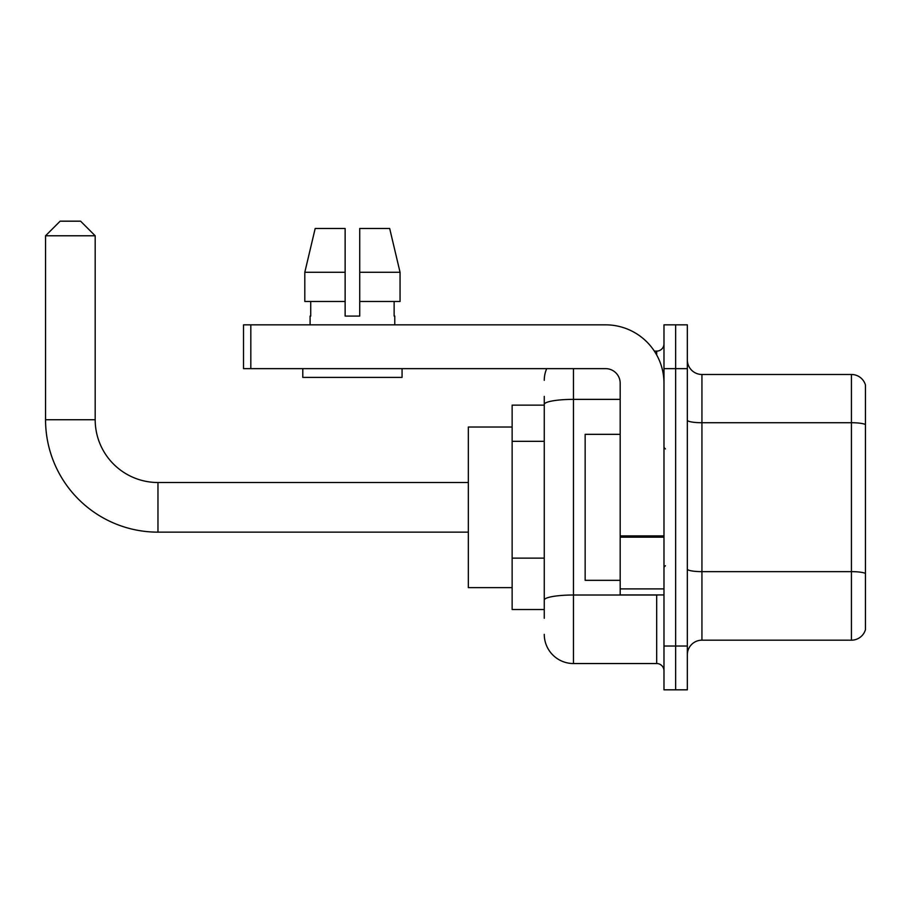 <?xml version="1.0" encoding="UTF-8"?>
<svg xmlns="http://www.w3.org/2000/svg" width="911" height="911" viewBox="0 0 911 911"><rect width="100%" height="100%" fill="white"/><g stroke="black" fill="none" stroke-linecap="round" stroke-linejoin="round"><path stroke-width="1.37" d="M544.266 405.133L512.141 405.133L512.141 609.527L544.266 609.527M544.266 618.284L544.266 396.376M663.982 646.024L663.982 689.821L675.655 689.821L675.655 646.024L675.655 689.821L687.338 689.821L687.338 646.024L675.655 646.024L675.655 368.636L675.655 646.024L663.982 646.024L663.982 368.636L675.655 368.636L675.655 324.84L675.655 368.636L687.338 368.636L687.338 646.024M687.338 368.636L687.338 324.84L663.982 324.84L663.982 368.636M573.463 368.636L573.463 663.538L656.683 663.538L656.683 594.929M654.349 351.111L656.683 351.111A7.299 7.299 0 0 0 663.982 343.811M544.266 432.566L544.266 404.438A29.198 5.067 180 0 1 573.463 399.371L620.186 399.371M663.982 670.838A7.299 7.299 0 0 0 656.683 663.538M544.266 380.308A29.198 29.198 0 0 1 546.702 368.636M573.463 663.538A29.198 29.198 0 0 1 544.266 634.341M687.338 654.781A14.599 14.599 0 0 1 701.937 640.182L851.432 640.182L851.432 374.478L701.937 374.478A14.599 14.599 0 0 1 687.338 359.879A14.599 14.599 0 0 0 701.937 374.478L701.937 640.182M865.45 384.989A14.599 14.599 0 0 0 851.432 374.478A14.599 14.599 0 0 1 865.45 384.989L865.45 629.672A14.599 14.599 0 0 1 851.432 640.182M359.731 316.071L345.132 316.071L359.731 316.071L345.132 316.071L359.731 316.071L359.731 228.479L389.68 228.479L400.054 272.275L400.054 301.473L359.731 301.473M345.132 272.275L304.809 272.275L315.183 228.479L304.809 272.275L315.183 228.479L345.132 228.479L345.132 316.071M468.345 532.149L157.967 532.149A112.417 112.417 0 0 1 45.55 419.732L45.55 235.778L60.149 221.179L80.589 221.179L95.188 235.778L45.55 235.778M157.967 532.149L157.967 482.511A62.779 62.779 0 0 1 95.188 419.732L95.188 235.778M512.141 427.031L468.345 427.031L468.345 587.629L512.141 587.629M663.982 594.929L620.186 594.929L620.186 535.884L663.982 535.884M663.982 383.235A58.395 58.395 0 0 0 605.576 324.84L250.821 324.84L250.821 368.636L605.576 368.636A14.599 14.599 0 0 1 620.186 383.235L620.186 535.884M250.821 368.636L243.522 368.636L243.522 324.84L250.821 324.84M310.093 316.071L310.719 316.071L310.093 316.071L310.093 324.84M394.77 316.071L394.133 316.071L394.77 316.071L394.77 324.84M394.133 301.473L394.133 316.071M310.719 316.071L310.719 301.473M302.794 368.636L302.794 377.393L402.07 377.393L402.07 368.636M345.132 301.473L304.809 301.473L304.809 272.275M400.054 301.473L400.054 272.275L359.731 272.275M400.054 272.275L389.68 228.479L400.054 272.275M620.186 434.331L585.147 434.331L585.147 580.33L620.186 580.33M544.266 441.323L512.141 441.323M544.266 558.124L512.141 558.124M659.211 594.929A7.299 1.264 0 0 1 656.683 595.008L573.463 595.008A29.198 5.067 180 0 0 544.266 600.076M656.683 354.96L656.683 351.111M865.45 424.56A14.599 2.539 180 0 0 851.432 422.727L701.937 422.727A14.599 2.539 0 0 1 687.338 420.199M865.45 573.475A14.599 2.539 180 0 0 851.432 571.641L701.937 571.641A14.599 2.539 -0 0 1 687.338 569.113M45.55 419.732L95.188 419.732M663.982 537.16L620.186 537.16M620.186 588.893L663.982 588.893M468.345 482.511L157.967 482.511M665.44 448.929L663.982 447.472M665.44 565.72L663.982 567.189"/></g></svg>

